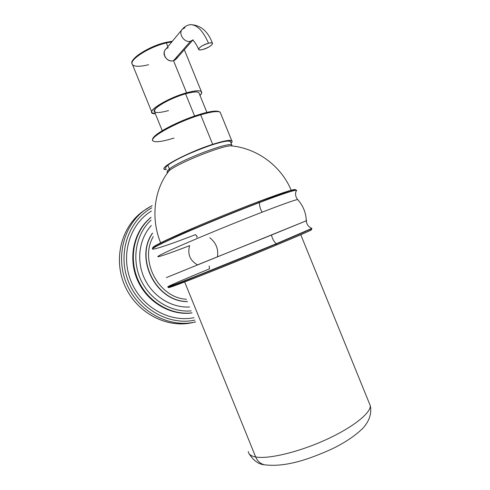 <?xml version="1.0" encoding="UTF-8"?>
<svg xmlns="http://www.w3.org/2000/svg" width="490" height="490" viewBox="0 0 490 490"><rect width="100%" height="100%" fill="white"/><g stroke="black" fill="none" stroke-linecap="round" stroke-linejoin="round"><path stroke-width="0.73" d="M152.2 205.549L146.7 208.74C124.356 223.281 114.966 256.105 126.543 283.6C137.929 311.168 167.917 327.737 194.04 322.267L195.669 321.918L194.04 322.267C167.917 327.737 137.929 311.168 126.543 283.6C114.966 256.105 124.356 223.281 146.7 208.74L152.2 205.549L144.391 210.345C122.206 224.781 112.878 257.324 124.344 284.574C135.632 311.891 165.375 328.3 191.321 322.873L193.495 322.389M151.827 207.821C128.484 220.555 117.361 252.969 128.153 280.825C138.719 308.761 168.842 325.856 194.934 320.105C168.842 325.856 138.719 308.761 128.153 280.825C117.361 252.969 128.484 220.555 151.827 207.821M193.954 317.679C169.307 322.806 141.108 306.844 130.818 280.721C120.332 254.665 129.924 223.967 151.428 211.037C129.924 223.967 120.332 254.665 130.818 280.721C141.108 306.844 169.307 322.806 193.954 317.679M144.636 210.179C121.949 224.745 112.62 258.169 124.828 285.701C136.833 313.331 167.709 329.09 193.764 322.322M192.025 312.932C170.422 315.94 146.78 301.975 137.298 279.723C127.712 257.513 133.929 230.796 151.049 217.297C133.929 230.796 127.712 257.513 137.298 279.723C146.78 301.975 170.422 315.94 192.025 312.932M151.049 217.389C134.297 231.047 128.368 257.507 137.868 279.496C147.27 301.534 170.538 315.505 191.994 312.853C170.538 315.505 147.27 301.534 137.868 279.496C128.368 257.507 134.297 231.047 151.049 217.389M151.055 220.114C136.067 233.822 131.363 258.61 140.471 279.079C149.505 299.58 170.998 312.736 191.192 310.868C170.998 312.736 149.505 299.58 140.471 279.079C131.363 258.61 136.067 233.822 151.055 220.114M189.612 306.985C171.659 308.075 152.898 296.511 144.495 278.602C136.055 260.704 139.074 238.734 151.361 225.461C139.074 238.734 136.055 260.704 144.495 278.602C152.898 296.511 171.659 308.075 189.612 306.985M187.437 301.62C156.322 301.981 134.138 258.726 152.488 233.087C134.138 258.726 156.322 301.981 187.437 301.62M152.519 233.24C134.53 258.867 156.518 301.662 187.407 301.54C156.518 301.662 134.53 258.867 152.519 233.24M153.272 236.548C139.056 260.882 158.809 297.957 186.476 299.255C158.809 297.957 139.056 260.882 153.272 236.548M217.474 256.742C218.565 248.975 215.998 242.654 209.775 237.766M306.734 220.61L271.466 235.041C272.311 238.704 273.898 241.607 276.231 243.757L311.885 228.395L276.231 243.757C273.898 241.607 272.311 238.704 271.466 235.041L197.439 264.888C189.93 260.453 187.327 254.041 189.63 245.643C171.212 252.724 160.647 256.417 157.939 256.729C156.567 256.435 166.772 251.584 188.546 242.183C209.843 233.05 239.573 220.923 262.175 212.17C260.233 208.991 259.339 205.782 259.48 202.548C235.641 211.6 204.165 224.469 182.262 234.122C159.942 244.051 150.185 249.079 152.99 249.208M168.046 286.57C166.141 287.759 176.547 283.888 199.265 274.945L276.231 243.757L200.153 274.596C177.46 283.532 166.704 287.557 167.886 286.662C171.402 284.782 185.269 278.841 209.481 268.832L209.157 265.984M296.15 190.23C292.983 190.42 280.758 194.524 259.48 202.548L259.388 202.309C280.666 194.291 292.891 190.194 296.058 190.01L296.15 190.23C296.922 190.218 296.885 190.524 296.046 191.155L296.444 190.249C294.049 190.065 281.732 194.163 259.48 202.548C236.1 211.423 205.347 223.985 183.505 233.571C161.204 243.457 150.932 248.663 152.69 249.196C156.837 248.871 171.139 244.008 195.596 234.612L197.329 236.842L196.527 237.178M153.339 247.805C150.791 247.542 160.536 242.501 182.574 232.67C204.189 223.134 235.096 210.492 258.555 201.611L259.388 202.309L258.579 201.598L289.639 190.671L293.639 189.648L296.058 190.01L296.211 190.739L296.058 190.01C292.891 190.194 280.666 194.291 259.388 202.309L259.48 202.548C259.339 205.782 260.233 208.991 262.175 212.17C282.663 204.269 294.478 200.055 297.614 199.528L297.945 199.883L297.614 199.528C294.478 200.055 282.663 204.269 262.175 212.17C239.573 220.923 209.843 233.05 188.546 242.183C166.772 251.584 156.567 256.435 157.939 256.729M306.305 220.776L166.416 277.579M258.604 201.592C281.174 193.115 293.394 189.103 295.274 189.557L294.643 189.514M258.555 201.611L258.579 201.598C239.163 209.022 219.14 217.076 198.524 225.774L166.594 239.935L157.229 244.596L152.99 247.217L152.439 248.553M259.388 202.309C236.413 211.031 206.296 223.318 184.534 232.848C162.27 242.685 151.563 248.044 152.433 248.932C151.563 248.044 162.27 242.685 184.534 232.848C206.296 223.318 236.413 211.031 259.388 202.309M167.114 172.731L169.246 170.636C154.228 188.999 150.467 217.958 160.616 242.838C150.467 217.958 154.228 188.999 169.246 170.636C178.238 163.041 221.4 145.695 230.919 145.824L233.142 146.075L230.919 145.824C221.4 145.695 178.238 163.041 169.246 170.636L169.442 168.97L169.246 170.636L167.114 172.731M230.325 141.347L231.831 145.065C229.228 141.408 179.542 160.371 169.442 168.97L167.911 165.204C177.95 156.439 227.648 137.525 230.325 141.347L230.668 142.198C230.251 139.742 221.78 141.408 205.243 147.19C189.912 152.77 173.393 160.787 167.911 165.204L169.442 168.97C167.366 170.6 166.692 171.69 167.421 172.229C166.692 171.69 167.366 170.6 169.442 168.97C179.542 160.371 229.228 141.408 231.831 145.065L231.788 145.702L230.919 145.824C257.023 148.182 281.076 165.859 291.195 190.236M153.162 138.695C153.003 134.266 179.358 120.362 200.006 114.305L200.686 114.838L212.672 144.354C189.134 151.851 159.667 167.237 164.475 169.136L166.331 169.54C154.644 170.232 185.826 152.898 212.672 144.354C228.334 139.515 234.459 139.111 231.053 143.141C232.211 141.978 232.45 141.169 231.758 140.716C229.737 139.73 223.379 140.936 212.672 144.354L200.686 114.838C211.484 111.665 217.989 110.814 220.194 112.271L220.665 113.429L220.194 112.271C217.989 110.814 211.484 111.665 200.686 114.838L200.067 114.268M153.045 140.973C147.827 138.07 176.927 121.796 200.686 114.838C176.927 121.796 147.827 138.07 153.045 140.973C155.538 142.566 162.527 141.598 174.011 138.07M162.233 130.695L154.571 111.824C150.908 109.282 169.859 98.104 185.569 93.811L194.597 116.032L185.569 93.811C192.846 91.814 197.286 91.44 198.885 92.696L199.246 93.59M184.338 49.723L201.347 91.581C202.168 92.42 201.721 93.706 200.006 95.44C204.257 90.368 199.785 89.492 186.586 92.812C164.885 98.723 142.333 114.286 155.342 113.723L152.072 112.853L132.521 64.686C127.927 60.601 148.562 47.046 166.324 42.936L171.868 41.846L166.324 42.936L167.856 46.709L166.324 42.936C148.562 47.046 127.927 60.601 132.521 64.686C134.713 66.818 140.085 66.818 148.642 64.698M168.529 110.581C156.653 113.747 152.372 113.068 155.685 108.547C159.838 104.125 174.158 97.032 185.569 93.811M201.347 91.581C199.577 90.191 194.653 90.601 186.586 92.812L173.515 60.65C175.641 60.037 176.847 58.665 177.135 56.522M193.072 39.825L175.971 59.223L173.515 60.65L190.543 41.252L193.06 39.825L190.543 41.252L173.515 60.65C167.641 62.628 160.989 54.304 165.553 49.496M185.006 27.636L182.213 29.327C177.944 33.749 184.522 43.132 190.543 41.252C184.522 43.132 177.944 33.749 182.213 29.327C184.35 26.742 187.07 25.174 190.371 24.623C197.041 24.678 203.099 30.888 208.532 43.255C202.039 45.417 198.775 47.53 198.732 49.576C199.295 50.047 200.612 50.023 202.689 49.508C194.365 51.793 200.343 45.233 208.532 43.255C216.886 41.044 210.608 47.604 202.689 49.508C209.132 47.358 212.378 45.252 212.427 43.194C211.876 42.734 210.578 42.753 208.532 43.255C203.099 30.888 197.041 24.678 190.371 24.623L188.552 25.027L190.371 24.623C200.532 24.996 207.889 31.182 212.427 43.194M168.291 47.787C160.101 49.796 165.602 63.351 173.515 60.65L186.586 92.812C169.087 97.59 147.998 110.042 152.072 112.853M132.386 61.82C132.643 56.638 150.889 45.901 165.767 42.428L166.324 42.936L165.779 42.422M193.146 39.812L190.543 41.252L193.146 39.812C192.129 40.376 194.297 39.806 198.56 49.165M165.926 168.548C165.185 167.978 165.847 166.863 167.911 165.204M278.547 244.143C301.834 234.404 312.816 229.565 311.505 229.632C312.798 229.596 301.044 234.747 276.25 245.098L276.231 243.757L200.251 274.829C177.552 283.765 166.796 287.783 167.978 286.877C166.796 287.783 177.552 283.765 200.251 274.829L276.329 243.996L276.231 245.104C249.373 256.282 212.464 271.172 190.671 279.631C169.007 287.991 163.709 289.676 174.777 284.696M276.329 243.996L311.799 228.72L276.329 243.996M274.633 245.772L276.77 244.878M184.669 281.952L255.676 456.968C251.027 456.098 248.559 454.304 248.271 451.578C248.559 454.304 251.027 456.098 255.676 456.968L184.669 281.952M368.995 402.535L370.33 405.812C370.593 413.382 351.924 428.082 324.839 440.228C297.791 452.399 268.055 459.32 255.676 456.968C268.055 459.32 297.791 452.399 324.839 440.228C351.924 428.082 370.593 413.382 370.33 405.812L368.995 402.535M264.851 464.857L264.453 464.783C260.441 463.816 257.513 461.206 255.676 456.968C257.513 461.206 260.441 463.816 264.453 464.783L264.851 464.857M195.669 321.918L191.321 322.873M296.444 190.249C294.956 193.428 295.341 196.521 297.614 199.528C303.077 205.567 305.974 212.66 306.305 220.8C306.685 224.506 308.547 227.035 311.885 228.395M152.653 140.109C150.406 135.338 177.821 120.987 200.098 114.262C211.19 110.887 217.885 110.226 220.194 112.271L231.758 140.716M165.54 49.515L182.213 29.327M132.067 63.657C128.888 59.811 148.347 46.256 165.822 42.41L172.394 41.209M198.885 92.696L206.903 112.418M168.021 287.024C167.892 287.569 168.493 287.691 169.822 287.385L198.64 276.519L276.25 245.098L308.455 231.323L311.254 229.865L311.707 228.499M300.768 234.735L370.33 405.812C371.959 413.958 368.829 421.712 362.943 428.187C354.999 435.953 344.556 442.923 331.626 449.11C308.045 459.749 284.953 467.405 264.453 464.783C258.708 464.391 253.606 460.729 249.141 453.807"/></g></svg>
